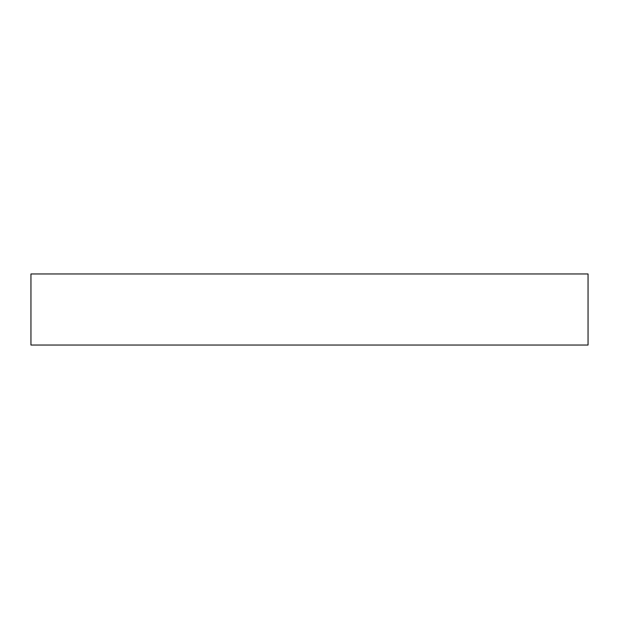 <?xml version="1.0" encoding="UTF-8"?>
<svg xmlns="http://www.w3.org/2000/svg" width="619" height="619" viewBox="0 0 619 619"><rect width="100%" height="100%" fill="white"/><g stroke="black" fill="none" stroke-linecap="round" stroke-linejoin="round"><path stroke-width="0.93" d="M588.05 273.962L30.95 273.962L30.95 345.038L588.05 345.038L588.05 273.962L588.05 345.038L30.95 345.038L30.95 273.962L588.05 273.962"/></g></svg>
